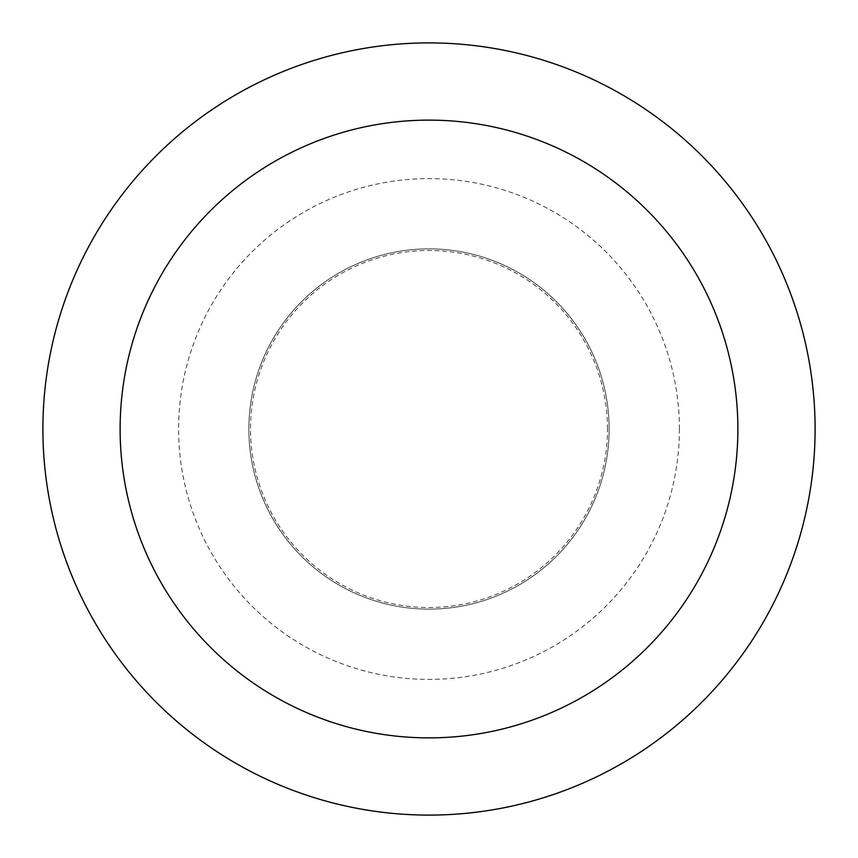 <?xml version="1.0" encoding="UTF-8"?>
<svg xmlns="http://www.w3.org/2000/svg" width="858" height="858" viewBox="0 0 858 858"><rect width="100%" height="100%" fill="white"/><g stroke="black" fill="none" stroke-linecap="round" stroke-linejoin="round"><path stroke-width="0.64" stroke-dasharray="4.29 3.22" d="M609.137 429A180.137 180.137 0 0 0 429 248.863A180.137 180.137 0 0 0 248.863 429A180.137 180.137 0 0 0 429 609.137A180.137 180.137 0 0 0 609.137 429A180.137 180.137 0 0 0 429 248.863A180.137 180.137 0 0 0 248.863 429A180.137 180.137 0 0 0 429 609.137A180.137 180.137 0 0 0 609.137 429A180.137 180.137 0 0 0 429 248.863A180.137 180.137 0 0 0 248.863 429A180.137 180.137 0 0 0 429 609.137A180.137 180.137 0 0 0 609.137 429A180.137 180.137 0 0 0 429 248.863A180.137 180.137 0 0 0 248.863 429A180.137 180.137 0 0 0 429 609.137A180.137 180.137 0 0 0 609.137 429M607.507 429A178.507 178.507 0 0 0 429 250.493A178.507 178.507 0 0 0 250.493 429A178.507 178.507 0 0 0 429 607.507A178.507 178.507 0 0 0 607.507 429M815.1 429A386.1 386.1 0 0 0 429 42.9A386.1 386.1 0 0 0 42.9 429A386.1 386.1 0 0 0 429 815.1A386.1 386.1 0 0 0 815.1 429M679.397 429A250.397 250.397 0 0 0 429 178.603A250.397 250.397 0 0 0 178.603 429A250.397 250.397 0 0 0 429 679.397A250.397 250.397 0 0 0 679.397 429"/><path stroke-width="1.29" d="M737.88 429A308.88 308.88 0 0 0 429 120.12A308.88 308.88 0 0 0 120.12 429A308.88 308.88 0 0 0 429 737.88A308.88 308.88 0 0 0 737.88 429M815.1 429A386.1 386.1 0 0 0 429 42.9A386.1 386.1 0 0 0 42.9 429A386.1 386.1 0 0 0 429 815.1A386.1 386.1 0 0 0 815.1 429"/></g></svg>

